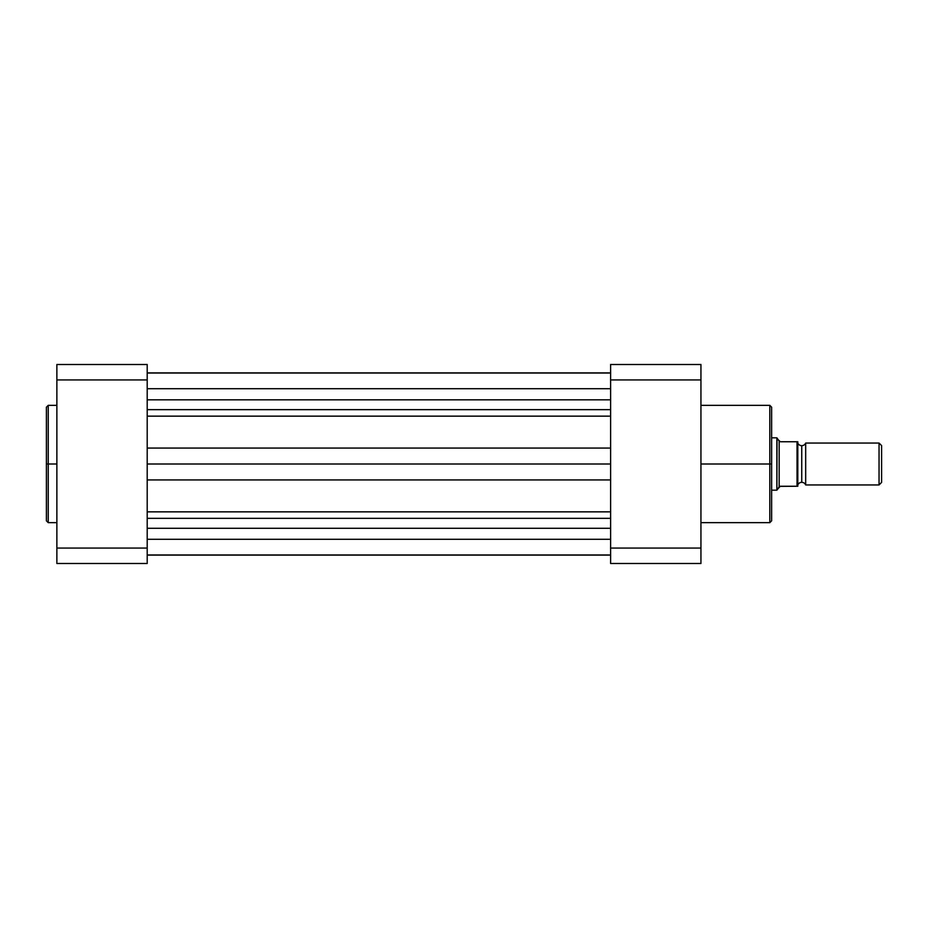 <?xml version="1.0" encoding="UTF-8"?>
<svg xmlns="http://www.w3.org/2000/svg" width="928" height="928" viewBox="0 0 928 928"><rect width="100%" height="100%" fill="white"/><g stroke="black" fill="none" stroke-linecap="round" stroke-linejoin="round"><path stroke-width="1.39" d="M48.233 522.65L46.4 520.817L46.4 464L46.4 520.817L46.4 464L48.233 464L48.233 522.65L48.233 405.35L46.4 407.183L46.4 464L46.4 407.183L46.4 464L48.233 464L48.233 405.35L48.233 464L56.875 464L48.233 464L48.233 522.65L56.875 522.65M56.875 364.507L56.875 563.493L147.204 563.493L147.204 364.507L56.875 364.507L56.875 379.935L147.204 379.935L147.204 548.065L56.875 548.065L56.875 379.935L147.204 379.935L147.204 364.507L56.875 364.507M147.204 563.493L56.875 563.493L56.875 548.065L147.204 548.065L147.204 563.493M147.204 388.728L610.612 388.728L147.204 388.728M610.612 528.287L147.204 528.287L610.612 528.287M147.204 539.272L610.612 539.272L147.204 539.272M147.204 555.118L610.612 555.118L147.204 555.118M147.204 518.346L610.612 518.346L147.204 518.346M147.204 511.85L610.612 511.85L147.204 511.85M610.612 479.938L147.204 479.938L610.612 479.938M147.204 464L610.612 464L147.204 464M610.612 448.062L147.204 448.062L610.612 448.062M610.612 416.15L147.204 416.15L610.612 416.15M147.204 409.654L610.612 409.654L147.204 409.654M610.612 399.84L147.204 399.84L610.612 399.84M147.204 372.882L610.612 372.882L147.204 372.882M700.942 522.65L769.799 522.65L769.799 464L700.942 464L769.799 464L769.799 405.35L769.799 464L771.632 464L771.632 407.183L771.632 464L771.632 407.183L769.799 405.35L700.942 405.35M769.799 522.65L771.632 520.817L771.632 464L769.799 464L769.799 405.35M610.612 364.507L610.612 563.493L700.942 563.493L700.942 364.507L610.612 364.507L610.612 548.065L700.942 548.065L700.942 379.935L610.612 379.935L700.942 379.935L700.942 364.507L610.612 364.507M700.942 563.493L610.612 563.493L610.612 548.065L700.942 548.065L700.942 563.493M771.632 464L771.632 520.817L771.632 464M769.799 464L769.799 522.65L769.799 464M805.678 443.05A4.257 4.257 0 0 1 801.746 445.672A4.257 4.257 0 0 0 805.678 443.05L805.678 484.95A4.257 4.257 0 0 0 801.746 482.328A4.257 4.257 0 0 1 805.678 484.95L879.048 484.95L805.678 484.95L805.678 443.05L879.048 443.05L881.6 445.602L879.048 443.05L879.048 484.95L881.6 482.398L879.048 484.95L879.048 443.05L805.678 443.05M801.746 482.328L801.746 445.672L801.746 482.328A4.257 4.257 0 0 0 797.813 484.95A4.257 4.257 0 0 1 801.746 482.328M797.813 443.05A4.257 4.257 0 0 0 801.746 445.672A4.257 4.257 0 0 1 797.813 443.05M777.455 438.666L778.174 439.698L776.875 437.819L771.632 437.819L776.875 437.819L776.875 490.181L771.632 490.181L776.875 490.181L777.455 489.334L777.014 489.972M797.813 486.249L797.813 441.751L797.454 486.249M777.014 438.028L776.875 490.181L779.485 486.388L797.268 486.249L797.164 441.751M779.16 441.125L780.274 441.751L797.036 441.751L780.274 441.751L778.174 439.698L779.16 441.125L779.16 486.875L779.16 441.125M777.455 489.334L780.274 486.249L797.036 486.249L797.036 441.751M881.6 482.398L881.6 445.602L881.6 482.398M48.233 405.35L56.875 405.35M610.612 373.021L147.204 373.021M610.612 554.979L147.204 554.979"/></g></svg>
